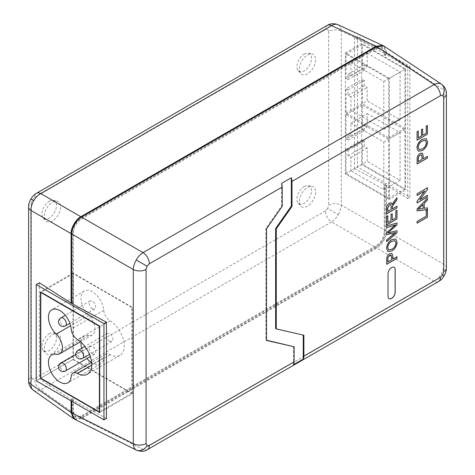 <?xml version="1.0" encoding="UTF-8"?>
<svg xmlns="http://www.w3.org/2000/svg" width="475" height="475" viewBox="0 0 475 475"><rect width="100%" height="100%" fill="white"/><g stroke="black" fill="none" stroke-linecap="round" stroke-linejoin="round"><path stroke-width="0.36" stroke-dasharray="2.38 1.78" d="M394.108 267.294A5.065 2.921 120 0 0 394.078 267.271A5.065 2.921 120 0 0 391.543 267.526A5.065 2.921 120 0 0 387.962 273.725L387.962 296.281A5.065 2.921 120 0 0 389.013 298.603A5.065 2.921 120 0 0 389.043 298.621M304.22 186.538A10.278 5.932 -60 0 1 308.293 185.63A10.278 5.932 -60 0 1 311.167 193.378A10.278 5.932 -60 0 1 304.22 203.324A10.278 5.932 -60 0 1 298.205 203.104A10.278 5.932 -60 0 1 297.801 194.703A10.278 5.932 -60 0 1 304.22 186.538M307.479 187.411A11.513 6.644 -60 0 1 312.039 186.39A11.513 6.644 -60 0 1 315.258 195.071A11.513 6.644 -60 0 1 307.479 206.209A11.513 6.644 -60 0 1 300.734 205.966A11.513 6.644 -60 0 1 300.289 196.555A11.513 6.644 -60 0 1 307.479 187.411M49.204 333.771A10.278 5.932 -60 0 1 53.277 332.862A10.278 5.932 -60 0 1 56.151 340.611A10.278 5.932 -60 0 1 49.204 350.55A10.278 5.932 -60 0 1 43.189 350.336A10.278 5.932 -60 0 1 42.786 341.935A10.278 5.932 -60 0 1 49.204 333.771M52.464 334.643A11.513 6.644 -60 0 1 57.024 333.622A11.513 6.644 -60 0 1 60.242 342.303A11.513 6.644 -60 0 1 52.464 353.442A11.513 6.644 -60 0 1 45.719 353.198A11.513 6.644 -60 0 1 45.273 343.787A11.513 6.644 -60 0 1 52.464 334.643M49.204 201.323A10.278 5.932 -60 0 1 53.277 200.414A10.278 5.932 -60 0 1 56.151 208.163A10.278 5.932 -60 0 1 49.204 218.102A10.278 5.932 -60 0 1 43.189 217.888A10.278 5.932 -60 0 1 42.786 209.487A10.278 5.932 -60 0 1 49.204 201.323M52.464 202.196A11.513 6.644 -60 0 1 57.024 201.174A11.513 6.644 -60 0 1 60.242 209.855A11.513 6.644 -60 0 1 52.464 220.994A11.513 6.644 -60 0 1 45.719 220.75A11.513 6.644 -60 0 1 45.273 211.339A11.513 6.644 -60 0 1 52.464 202.196M304.22 54.091A10.278 5.932 -60 0 1 308.293 53.182A10.278 5.932 -60 0 1 311.167 60.931A10.278 5.932 -60 0 1 304.22 70.87A10.278 5.932 -60 0 1 298.205 70.656A10.278 5.932 -60 0 1 297.801 62.255A10.278 5.932 -60 0 1 304.22 54.091M307.479 54.963A11.513 6.644 -60 0 1 312.039 53.942A11.513 6.644 -60 0 1 315.258 62.623A11.513 6.644 -60 0 1 307.479 73.762A11.513 6.644 -60 0 1 300.734 73.518A11.513 6.644 -60 0 1 300.289 64.107A11.513 6.644 -60 0 1 307.479 54.963M39.312 282.773L39.312 379.008L71.09 399.386L72.699 398.454L72.699 411.629L75.08 416.89L80.827 416.32L376.129 245.83C381.063 242.422 383.77 237.732 384.251 231.752L384.251 185.879L384.904 186.253L386.519 185.321L407.758 198.467L407.758 67.652L386.519 54.5L386.519 52.25L443.923 90.191C443.935 87.157 443.015 85.073 441.156 83.927M74.836 419.366L81.492 418.552L376.758 248.081L434.162 281.224C436.899 279.662 439.227 277.246 441.156 273.986C443.015 270.691 443.935 267.467 443.923 264.314L443.923 90.191A9.209 5.314 180 0 1 446.393 93.812M338.307 24.89A9.209 7.517 -60 0 0 327.685 29.361L328.635 31.469A9.209 5.314 180 0 1 341.305 31.279C341.169 28.162 340.165 26.036 338.307 24.89L337.885 24.676M327.293 25.377A9.209 5.314 -120 0 0 325.387 29.593L327.685 29.361M136.242 450.027C138.166 451.066 140.434 450.822 143.052 449.291L434.162 281.224A9.209 5.314 -120 0 0 438.538 281.55M338.307 214.611C340.165 211.316 341.169 208.139 341.305 205.081A9.209 5.314 0 0 0 328.635 205.271L327.685 208.477L338.307 214.611C336.383 217.871 334.139 220.323 331.556 221.973L376.111 247.695C380.944 245.409 386.3 236.134 385.866 230.803L385.866 184.947L354.546 168.667L357.426 167.004L409.842 197.268L409.842 66.447L357.426 36.189L357.426 167.004M28.607 206.892A9.209 5.314 180 0 1 31.302 203.134L32.252 199.928L30.792 199.084M33.689 390.474C35.613 391.519 37.958 391.317 40.725 389.886A9.209 5.314 60 0 1 34.55 378.812L32.252 379.044A9.209 7.517 120 0 0 33.689 390.474L33.297 390.218M92.411 308.714A4.602 2.66 -120 0 0 94.709 308.94A4.602 2.66 -120 0 0 95.416 305.253A4.602 2.66 -120 0 0 92.411 301.197A4.602 2.66 -120 0 0 90.107 300.966A4.602 2.66 -120 0 0 89.401 304.659A4.602 2.66 -120 0 0 92.411 308.714M92.411 353.822A4.602 2.66 -120 0 0 94.709 354.053A4.602 2.66 -120 0 0 95.416 350.36A4.602 2.66 -120 0 0 92.411 346.305A4.602 2.66 -120 0 0 90.107 346.079A4.602 2.66 -120 0 0 89.401 349.766A4.602 2.66 -120 0 0 92.411 353.822M109.636 341.216A4.602 2.66 -120 0 0 111.94 341.442A4.602 2.66 -120 0 0 112.646 337.755A4.602 2.66 -120 0 0 109.636 333.693A4.602 2.66 -120 0 0 107.332 333.468A4.602 2.66 -120 0 0 106.626 337.155A4.602 2.66 -120 0 0 109.636 341.216M91.313 362.526A16.114 9.304 -120 0 0 92.411 363.221A16.114 9.304 -120 0 0 100.468 364.022A16.114 9.304 -120 0 0 103.758 357.806A9.209 5.314 60 0 1 105.64 354.255A9.209 5.314 60 0 1 110.058 354.605A20.716 11.964 -120 0 0 119.997 355.395A20.716 11.964 -120 0 0 123.251 339.067A20.716 11.964 -120 0 0 110.058 320.785A9.209 5.314 60 0 1 103.758 310.317A16.114 9.304 -120 0 0 96.288 294.821A16.114 9.304 -120 0 0 84.354 290.997A16.114 9.304 -120 0 0 88.73 315.281A13.074 7.547 60 0 1 92.281 334.982A13.074 7.547 60 0 1 88.73 335.487A16.114 9.304 -120 0 0 84.354 336.11A16.114 9.304 -120 0 0 81.065 342.273M386.519 185.321L386.519 231.177C386.959 236.502 381.591 245.795 376.758 248.081M106.436 418.445L71.737 399.766L73.352 398.834L73.352 412.003L75.733 417.264L81.474 416.694L376.776 246.204C381.716 242.796 384.423 238.106 384.904 232.132L384.904 186.253M71.737 401.28L71.737 399.766M386.519 52.25L383.901 46.075M367.193 66.429L367.193 53.105L350.918 62.498L350.918 75.828L367.193 66.429L364.307 64.766L364.307 70.146L362.312 68.994L362.312 44.644L404.955 69.267L404.955 128.286L362.312 103.663L362.312 79.313L364.307 80.465L364.307 85.85L367.193 87.519L367.193 100.843L350.918 110.242L350.918 96.912L367.193 87.519M367.193 53.105L400.075 72.087L400.075 119.831L367.193 100.843M350.918 75.828L348.027 74.159L348.027 79.545L346.032 78.393L362.312 68.994M346.032 78.393L346.032 54.043L388.681 78.666L388.681 137.685L346.032 113.062L346.032 88.712L362.312 79.313M362.312 44.644L346.032 54.043M367.193 126.956L367.193 113.626L350.918 123.025L350.918 136.349L367.193 126.956L364.307 125.287L364.307 130.667L362.312 129.515L362.312 105.165L404.955 129.788L404.955 188.807L362.312 164.184L362.312 139.84L364.307 140.992L364.307 146.371L367.193 148.04L367.193 161.369L350.918 170.763L350.918 157.439L348.027 155.77L348.027 150.385L346.032 149.233L362.312 139.84M367.193 113.626L400.075 132.608L400.075 180.352L367.193 161.369M350.918 136.349L348.027 134.686L348.027 140.066L346.032 138.914L362.312 129.515M346.032 138.914L346.032 114.564L388.681 139.187L388.681 198.206L346.032 173.583L346.032 149.233M362.312 105.165L346.032 114.564M354.546 168.667L354.546 37.852L385.866 54.126L385.866 51.876L383.301 45.743M71.09 399.386L71.09 400.906M74.248 419.015L80.839 418.166L376.111 247.695M72.699 398.454L73.352 398.834M39.312 379.008L36.237 380.79M385.866 54.126L384.251 55.058L384.251 52.784L381.87 47.524L376.129 48.094L80.827 218.589C75.887 221.991 73.18 226.682 72.699 232.661L72.699 302.219L71.737 302.777M72.699 302.219L73.352 302.599L71.737 303.531M132.276 393.757L132.276 307.295L73.025 273.089L73.025 359.551L132.276 393.757L99.72 412.549M73.025 359.551L40.797 378.153L73.352 359.361L131.949 393.193L131.949 307.485L73.352 273.653L73.352 359.361M73.025 273.089L40.47 291.882M132.276 307.295L131.949 307.485M131.949 393.193L99.72 411.801M73.352 273.653L41.123 292.262M81.676 348.282A16.114 9.304 -120 0 0 86.99 358.512M407.758 67.652L409.842 66.447M407.758 198.467L409.842 197.268M384.251 185.879L385.866 184.947M384.251 55.058L384.904 55.432L384.904 53.164L382.523 47.904L376.776 48.474L81.474 218.963C76.54 222.371 73.833 227.062 73.352 233.035L73.352 302.599M386.519 54.5L384.904 55.432M354.546 37.852L357.426 36.189M405.608 68.893L405.608 189.935L361.659 164.564L361.659 43.516L405.608 68.893L389.334 78.292L389.334 199.334L405.608 189.935M389.334 199.334L345.384 173.963L345.384 52.915L389.334 78.292M345.384 52.915L361.659 43.516M345.384 173.963L361.659 164.564M362.312 103.663L346.032 113.062M404.955 69.267L388.681 78.666M404.955 128.286L388.681 137.685M350.918 62.498L383.8 81.486L383.8 129.224L350.918 110.242M400.075 72.087L383.8 81.486M400.075 119.831L383.8 129.224M350.918 96.912L348.027 95.243L348.027 89.864L346.032 88.712M350.918 123.025L383.8 142.007L383.8 189.751L350.918 170.763M362.312 164.184L346.032 173.583M404.955 129.788L388.681 139.187M404.955 188.807L388.681 198.206M350.918 157.439L367.193 148.04M400.075 132.608L383.8 142.007M400.075 180.352L383.8 189.751M348.027 150.385L364.307 140.992M348.027 140.066L364.307 130.667M348.027 134.686L364.307 125.287M348.027 155.77L364.307 146.371M348.027 89.864L364.307 80.465M348.027 79.545L364.307 70.146M348.027 74.159L364.307 64.766M348.027 95.243L364.307 85.85M147.428 449.623A9.209 5.314 60 0 1 143.052 449.291L81.492 418.552M446.393 267.942A9.209 5.314 0 0 0 443.923 264.314L386.519 231.177M32.252 379.044L31.302 376.936A9.209 5.314 0 0 0 28.607 380.695M327.685 208.477L325.387 210.9A9.209 5.314 -120 0 0 331.556 221.973L40.725 389.886L80.839 418.166M32.252 199.928L34.55 197.499A9.209 5.314 60 0 1 36.462 193.283M417.086 223.072L417.02 221.427L426.164 216.149L426.164 210.49L427.423 209.837M392.279 208.834L396.981 206.197M386.579 213.809L386.579 208.632C386.43 206.31 387.363 204.44 389.369 203.015L389.435 203.057M389.369 203.015L391.311 202.795M392.148 204.577L392.718 203.395M392.653 203.359L396.981 197.719M387.772 211.434L391.085 209.523L390.628 204.547M392.148 219.931L395.723 217.865L395.723 210.823L396.981 210.176M386.579 224.823L386.644 216.446M386.579 216.41L387.838 215.757M387.772 222.454L391.02 220.655M390.955 220.62L391.02 214.379M390.955 214.344L392.207 213.691M424.175 208.287L427.423 207.848M417.02 210.823L417.086 208.964M417.02 208.929L427.423 198.259M418.214 209.19L422.982 208.472L422.982 204.398M419.645 199.714L427.423 195.302M417.02 202.914L417.086 201.174M417.02 201.133L424.733 190.962M417.02 195.415L417.086 193.77M417.02 193.735L427.423 187.803M423.112 158.763L427.423 156.352M417.02 163.964L417.181 157.795M417.115 157.753C417.454 155.8 418.41 154.339 419.989 153.377L420.054 153.413M419.989 153.377L422.322 153.081M418.214 161.595L421.925 159.452L421.925 156.572L421.432 154.832M418.279 151.192L416.949 148.004M416.884 147.968C417.204 144.139 418.98 141.229 422.204 139.246L422.269 139.282M422.204 139.246L426.164 138.664M419.122 149.554L422.34 148.806C424.692 147.422 426.01 145.338 426.295 142.553L425.374 140.386M387.826 232.904L396.981 230.731M386.579 241.656L386.644 239.958M386.579 239.917L395.473 232.471M386.579 234.632L386.644 232.643M386.579 232.607L391.822 227.947M391.756 227.911L395.473 224.817M386.579 227.632L386.644 225.934M386.579 225.898L396.981 222.977M387.838 251.53L386.513 248.342M386.448 248.306C386.769 244.477 388.538 241.567 391.762 239.584L391.827 239.62M391.762 239.584L395.728 239.002M388.681 249.892L391.899 249.143C394.25 247.76 395.568 245.676 395.853 242.891L394.933 240.724M392.677 259.101L396.981 256.69M386.579 264.302L386.745 258.133M386.68 258.091C387.012 256.138 387.968 254.677 389.553 253.715L389.619 253.751M389.553 253.715L391.887 253.418M387.772 261.933L391.483 259.789L391.483 256.91L390.99 255.17M422.584 135.197L426.164 133.131L426.164 126.095L427.423 125.442M417.02 140.095L417.086 131.718M417.02 131.682L418.279 131.029M418.214 137.726L421.456 135.927M421.39 135.886L421.456 129.651M421.39 129.616L422.649 128.963M293.473 346.382L293.473 364.717M281.574 183.392L281.574 205.996L265.852 228.41L265.852 340.07L266.505 340.219M265.852 340.07L266.505 340.45M265.852 228.41L266.505 228.79M281.574 205.996L282.221 206.376M303.24 335.089L275.619 328.552M303.24 334.863L303.887 335.237M441.156 273.986L444.208 275.749M65.413 325.856A4.602 2.66 60 0 1 63.11 325.63A4.602 2.66 60 0 1 59.856 319.99A4.602 2.66 60 0 1 60.806 317.882M82.638 358.358A4.602 2.66 60 0 1 80.334 358.132A4.602 2.66 60 0 1 77.081 352.492A4.602 2.66 60 0 1 78.037 350.384M65.413 370.969A4.602 2.66 60 0 1 63.11 370.738A4.602 2.66 60 0 1 59.856 365.103A4.602 2.66 60 0 1 60.806 362.995M103.758 357.806L71.203 376.604M31.302 376.936L31.302 203.134M34.55 197.499L325.387 29.593M328.635 31.469L328.635 205.271M325.387 210.9L34.55 378.812M385.866 230.803L341.305 205.081L341.305 31.279L385.866 51.876M110.058 354.605L91.722 365.192M88.73 335.487L56.175 354.285M88.73 315.281L70.638 325.725M103.758 310.317L71.203 329.11M110.058 320.785L77.502 339.583M384.251 52.784L384.904 53.164M376.129 48.094L376.776 48.474M80.827 218.589L81.474 218.963M72.699 232.661L73.352 233.035M72.699 411.629L73.352 412.003M80.827 416.32L81.474 416.694M376.129 245.83L376.776 246.204M384.251 231.752L384.904 232.132M308.293 185.63L312.039 186.39M53.277 332.862L57.024 333.622M53.277 200.414L57.024 201.174M308.293 53.182L312.039 53.942M94.709 308.94L69.878 323.279M94.709 354.053L90.303 356.594M111.94 341.442L89.484 354.409M100.468 364.022L67.913 382.814M105.64 354.255L91.598 362.36M84.354 336.11L51.799 354.902M92.281 334.982L80.507 341.78M84.354 290.997L51.799 309.795M119.997 355.395L87.442 374.193M107.332 333.468L84.877 346.429M90.107 346.079L75.733 354.374M90.107 300.966L65.271 315.305M382.523 47.904L381.87 47.524M75.733 417.264L75.08 416.89M298.205 70.656L300.734 73.518M43.189 217.888L45.719 220.75M43.189 350.336L45.719 353.198M298.205 203.104L300.734 205.966"/><path stroke-width="0.71" d="M391.608 267.562A5.065 2.921 120 0 0 388.027 273.766L388.027 296.317A5.065 2.921 120 0 0 389.078 298.638A5.065 2.921 120 0 0 392.979 297.279A5.065 2.921 120 0 0 395.188 292.184L395.188 269.628A5.065 2.921 120 0 0 394.143 267.312A5.065 2.921 120 0 0 391.608 267.562M441.423 84.093L441.156 83.927C439.227 82.888 436.899 83.095 434.162 84.55L376.758 46.615L81.492 217.087C76.665 219.373 71.297 228.665 71.737 233.991L71.737 303.531L106.436 322.21L106.436 418.445L103.954 419.882L103.954 323.647L36.237 284.555L36.237 380.79L103.954 419.882M376.758 46.615L383.901 46.075L441.388 84.075C444.879 86.842 446.548 90.09 446.393 93.812L446.393 93.812A9.209 5.314 180 0 1 443.697 97.571L442.747 95.463A9.209 7.517 120 0 0 441.156 83.927M383.301 45.743L337.933 24.7C334.008 23.21 330.457 23.435 327.293 25.377L36.462 193.283A9.209 5.314 60 0 1 40.725 193.557C37.958 195.1 35.613 197.499 33.689 200.759C31.831 204.054 30.928 207.284 30.97 210.449A9.209 5.314 180 0 1 28.607 206.892L28.607 380.695A9.209 5.314 0 0 0 30.97 384.251C30.928 387.256 31.831 389.334 33.689 390.474M338.307 24.89C336.383 23.851 334.139 24.106 331.556 25.644A9.209 5.314 -120 0 0 327.293 25.377M438.538 281.55L438.538 281.55A9.209 5.314 -120 0 0 440.444 277.335L442.747 274.906L444.208 275.749C441.156 280.321 440.402 280.197 438.538 281.55L147.428 449.623A9.209 5.314 60 0 0 149.334 445.407L147.03 445.633L146.08 443.525A9.209 5.314 0 0 1 133.291 443.656C133.392 446.755 134.377 448.881 136.242 450.027L136.521 450.175M81.492 217.087L143.052 252.623C140.434 254.256 138.166 256.702 136.242 259.967C134.377 263.263 133.392 266.451 133.291 269.527L71.737 233.991M442.747 95.463L440.444 95.695A9.209 5.314 -120 0 0 434.162 84.55L143.052 252.623A9.209 5.314 60 0 1 149.334 263.767L147.03 266.196L136.242 259.967M59.856 382.019A16.114 9.304 -120 0 0 67.913 382.814A16.114 9.304 -120 0 0 71.203 376.604A9.209 5.314 60 0 1 73.085 373.053A9.209 5.314 60 0 1 77.502 373.403A20.716 11.964 -120 0 0 87.442 374.193A20.716 11.964 -120 0 0 90.695 357.859A20.716 11.964 -120 0 0 77.502 339.583A9.209 5.314 60 0 1 71.203 329.11A16.114 9.304 -120 0 0 63.733 313.619A16.114 9.304 -120 0 0 51.799 309.795A16.114 9.304 -120 0 0 56.175 334.073A13.074 7.547 60 0 1 59.725 353.78A13.074 7.547 60 0 1 56.175 354.285A16.114 9.304 -120 0 0 51.799 354.902A16.114 9.304 -120 0 0 49.329 367.816A16.114 9.304 -120 0 0 59.856 382.019M294.12 346.762L294.12 361.813A9.209 5.314 60 0 1 293.473 364.717L303.24 359.076A9.209 5.314 -120 0 0 303.887 356.173L303.887 335.237L276.272 328.926L276.272 228.855L291.988 206.441L291.988 181.402A9.209 5.314 -120 0 0 291.341 177.751L281.574 183.392A9.209 5.314 60 0 1 282.221 187.043L282.221 206.376L266.505 228.79L266.505 340.45L294.12 346.762L266.505 340.219M391.827 239.62L395.758 239.02L397.112 242.232C396.815 245.973 395.093 248.852 391.952 250.871L387.873 251.548L386.513 248.342C386.834 244.512 388.603 241.603 391.827 239.62M423.178 158.798L427.423 156.352L427.423 158.038L417.086 164.006L417.181 157.795C417.519 155.842 418.475 154.381 420.054 153.413L422.358 153.104L423.178 155.877L423.112 158.763L423.178 155.877M395.788 210.864L396.981 210.176L396.981 218.898L386.644 224.865L386.644 216.446L387.838 215.757L387.838 222.49L391.02 220.655L391.02 214.379L392.207 213.691L392.207 219.967L395.788 217.9L395.788 210.864M392.344 208.875L396.981 206.197L396.981 207.878L386.644 213.845L386.644 208.667C386.496 206.346 387.428 204.476 389.435 203.057L391.341 202.813L392.207 204.618L394.125 201.323L396.981 197.719L396.981 199.648L392.392 206.292L392.344 208.875L392.344 207.148M426.229 210.526L427.423 209.837L427.423 217.182L417.086 223.149L417.086 221.469L426.229 216.184L426.229 210.526M424.24 208.323L427.423 207.848L427.423 209.635L417.086 210.864L417.086 208.964L427.423 198.259L427.423 200.046L424.24 203.241L424.24 208.323L424.24 203.241M419.71 199.755L427.423 195.302L427.423 196.982L417.086 202.95L417.086 201.174L424.798 190.998L417.086 195.451L417.086 193.77L427.423 187.803L427.423 189.578L419.71 199.755L427.423 189.578M422.269 139.282L426.2 138.688L427.553 141.894C427.251 145.635 425.535 148.515 422.388 150.533L418.309 151.216L416.949 148.004C417.27 144.174 419.045 141.265 422.269 139.282M389.245 232.613L396.981 230.731L396.981 232.72L386.644 241.692L386.644 239.958L395.538 232.507L386.644 234.668L386.644 232.643L395.538 224.853L386.644 227.673L386.644 225.934L396.981 222.977L396.981 224.823L387.891 232.94L389.245 232.613M392.742 259.136L396.981 256.69L396.981 258.376L386.644 264.343L386.745 258.133C387.077 256.179 388.033 254.719 389.619 253.751L391.917 253.442L392.742 256.215L392.677 259.101L392.742 256.215M426.229 126.13L427.423 125.442L427.423 134.164L417.086 140.131L417.086 131.718L418.279 131.029L418.279 137.762L421.456 135.927L421.456 129.651L422.649 128.963L422.649 135.238L426.229 133.172L426.229 126.13M136.491 450.157L74.836 419.366L71.737 412.918L71.737 401.28M382.636 45.368L376.111 46.247L80.839 216.719C76.012 219.005 70.656 228.279 71.09 233.611L71.09 303.151L39.312 282.773L36.237 284.555M71.09 400.906L71.09 412.537L73.595 418.629L74.248 419.015M106.436 322.21L103.954 323.647M71.737 302.777L71.09 303.151M99.72 412.549L99.72 326.093L40.47 291.882L40.47 378.343L99.72 412.549M41.123 292.262L40.797 292.446L40.797 378.153L40.47 378.343M40.797 378.153L99.394 411.985L99.394 326.277L40.797 292.446M99.72 411.801L99.394 411.985M99.72 326.093L99.394 326.277M81.065 342.273A16.114 9.304 -120 0 0 81.676 348.282M86.99 358.512A16.114 9.304 -120 0 0 91.313 362.526M147.03 266.196L146.08 269.402A9.209 5.314 180 0 1 133.291 269.527L133.291 443.656L71.737 412.918M442.747 274.906L443.697 271.7A9.209 5.314 0 0 0 446.393 267.942L446.393 93.812M73.595 418.629L33.345 390.254C30.085 387.594 28.506 384.412 28.607 380.695M427.358 209.873L427.423 217.182M427.358 217.146L417.086 223.072M389.043 298.621A5.065 2.921 120 0 0 392.938 297.219A5.065 2.921 120 0 0 395.123 292.149L395.123 269.592A5.065 2.921 120 0 0 394.108 267.294M396.916 206.233L396.981 207.878M396.916 207.842L386.644 213.768M391.311 202.795L392.207 204.618M396.916 197.802L396.981 199.648M396.916 199.613L394.796 202.398M394.731 202.356L392.392 206.292M392.326 206.251L392.279 207.112M390.628 204.547L389.399 204.683L387.772 207.878L387.772 211.434L391.151 209.558L391.151 206.364L390.658 204.565L389.464 204.719L387.838 207.913L387.838 211.476M396.916 210.211L396.981 218.898M396.916 218.856L386.644 224.788M387.772 215.798L387.838 222.49M392.148 213.732L392.207 219.967M427.358 207.86L427.423 209.635M427.358 209.594L417.086 210.817M427.358 198.324L427.423 200.046M427.358 200.005L424.175 203.199M423.047 204.434L418.214 209.19L423.047 208.507L423.047 204.434L418.279 209.226M427.358 195.338L427.423 196.982M427.358 196.947L417.086 202.878M417.086 195.379L424.798 190.998M427.358 187.839L427.358 189.543M427.358 156.388L427.423 158.038M427.358 157.997L417.086 163.928M422.322 153.081L423.112 155.842M421.432 154.832L420.031 155.034L418.303 157.32L418.214 161.595L421.984 159.487L421.984 156.613L421.462 154.85L420.096 155.07L418.368 157.356L418.279 161.631M426.164 138.664L427.553 141.894M427.488 141.853C427.185 145.599 425.469 148.479 422.322 150.498L422.388 150.533M422.322 150.498L418.279 151.192M425.374 140.386L422.192 140.933C419.775 142.304 418.404 144.418 418.077 147.268L419.122 149.554M418.142 147.309L419.158 149.577L422.406 148.841C424.757 147.458 426.075 145.374 426.36 142.589L425.404 140.404L422.257 140.974C419.841 142.34 418.469 144.453 418.142 147.309L418.077 147.268M396.916 230.743L396.981 232.72M396.916 232.685L386.644 241.603M386.644 234.614L395.538 232.507M386.644 227.614L395.538 224.853M396.916 222.995L396.981 224.823M396.916 224.788L387.891 232.94M395.728 239.002L397.112 242.232M397.047 242.191C396.75 245.937 395.028 248.817 391.887 250.836L391.952 250.871M391.887 250.836L387.838 251.53M394.933 240.724L391.756 241.27C389.334 242.642 387.968 244.756 387.642 247.606L388.681 249.892M387.707 247.647L388.716 249.915L391.964 249.179C394.315 247.796 395.633 245.712 395.918 242.927L394.968 240.742L391.822 241.306C389.399 242.678 388.027 244.791 387.707 247.647L387.642 247.606M396.916 256.726L396.981 258.376M396.916 258.335L386.644 264.266M391.887 253.418L392.677 256.179M390.99 255.17L389.595 255.372L387.861 257.652L387.772 261.933L391.548 259.825L391.548 256.951L391.026 255.188L389.66 255.408L387.927 257.693L387.838 261.968M427.358 125.483L427.423 134.164M427.358 134.128L417.086 140.06M418.214 131.064L418.279 137.762M422.584 128.998L422.649 135.238M276.272 328.926L275.619 328.552L275.619 228.481L291.341 206.067L291.341 177.751M291.341 206.067L291.988 206.441M275.619 228.481L276.272 228.855M303.24 359.076L303.24 335.089M33.689 200.759L30.792 199.084C28.363 204.007 28.844 204.6 28.607 206.892M136.242 450.027A9.209 7.517 -60 0 0 147.03 445.633M66.363 323.748A4.602 2.66 60 0 1 65.413 325.856A4.602 4.602 0 0 1 58.508 321.872A4.602 4.602 0 0 1 60.806 317.882A4.602 2.66 60 0 1 63.11 318.113A4.602 2.66 60 0 1 66.363 323.748M83.594 356.25A4.602 2.66 60 0 1 82.638 358.358A4.602 4.602 0 0 1 75.733 354.374A4.602 4.602 0 0 1 78.037 350.384A4.602 2.66 60 0 1 80.334 350.609A4.602 2.66 60 0 1 83.594 356.25M66.363 368.861A4.602 2.66 60 0 1 65.413 370.969A4.602 4.602 0 0 1 58.508 366.979A4.602 4.602 0 0 1 60.806 362.995A4.602 2.66 60 0 1 63.11 363.221A4.602 2.66 60 0 1 66.363 368.861M282.221 187.043L149.334 263.767M146.08 269.402L146.08 443.525M149.334 445.407L294.12 361.813M303.887 356.173L440.444 277.335M443.697 271.7L443.697 97.571M440.444 95.695L291.988 181.402M71.09 233.611L30.97 210.449L30.97 384.251L71.09 412.537M376.111 46.247L331.556 25.644L40.725 193.557L80.839 216.719M91.722 365.192L77.502 373.403M70.638 325.725L56.175 334.073M69.878 323.279L65.413 325.856M90.303 356.594L65.413 370.969M89.484 354.409L82.638 358.358M91.598 362.36L73.085 373.053M80.507 341.78L59.725 353.78M84.877 346.429L78.037 350.384M75.733 354.374L60.806 362.995M65.271 315.305L60.806 317.882M136.485 450.157C140.63 451.796 144.281 451.618 147.428 449.623M30.792 199.084C33.838 194.518 34.598 194.637 36.462 193.283M444.208 275.749C446.637 270.827 446.156 270.233 446.393 267.942"/></g></svg>
